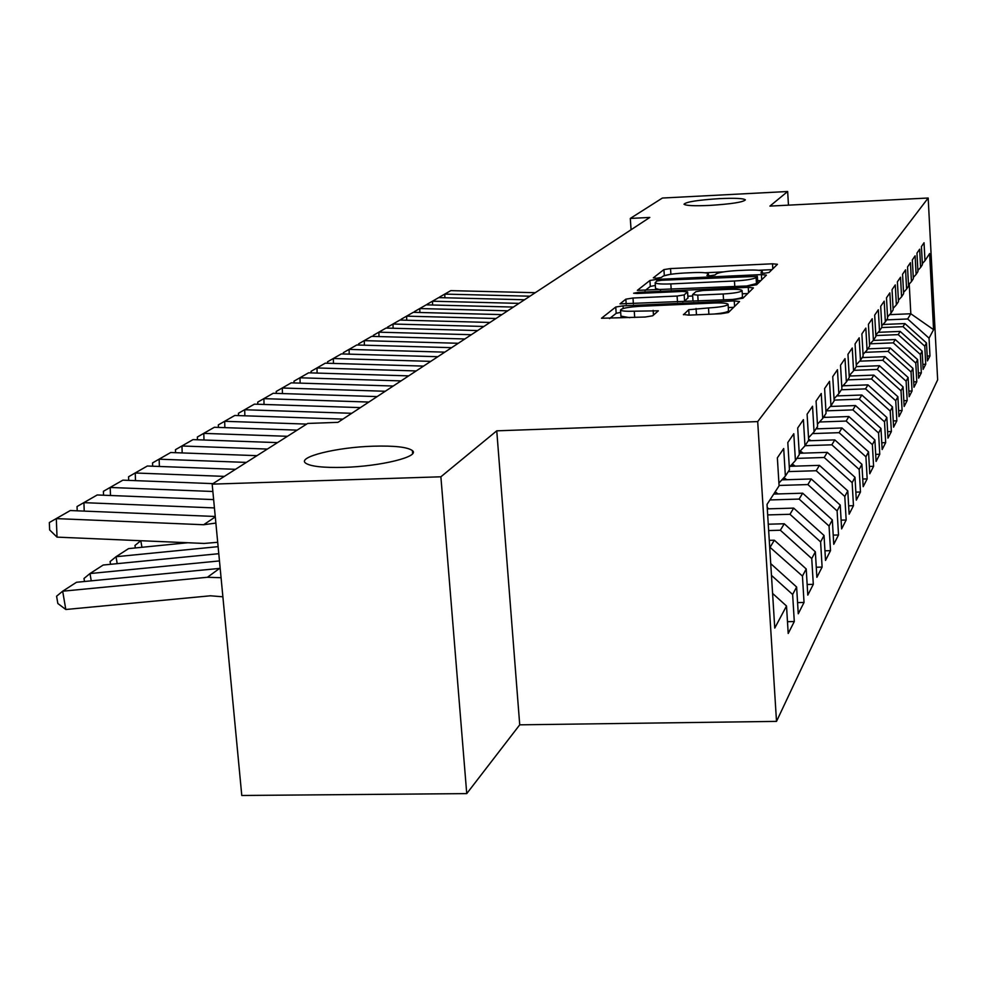 <?xml version="1.0" encoding="UTF-8"?>
<svg xmlns="http://www.w3.org/2000/svg" width="987" height="987" viewBox="0 0 987 987"><rect width="100%" height="100%" fill="white"/><g stroke="black" fill="none" stroke-linecap="round" stroke-linejoin="round"><path stroke-width="1.48" d="M764.456 273.226L769.107 272.486L777.448 264.282L772.5 263.8L670.518 268.575L663.918 269.599L653.32 277.84L656.626 278.211L661.364 277.47L662.733 276.385C665.769 274.805 672.912 273.695 684.176 273.029L692.751 272.634C702.004 272.276 707.223 272.659 708.382 273.769L706.877 275.472L710.332 275.718L715.02 274.978L716.266 273.905C719.116 272.338 726.198 271.215 737.523 270.549L746.172 270.154C755.721 269.796 761.076 270.191 762.223 271.339L760.903 272.955L764.456 273.226M373.481 446.186C336.764 447.173 296.519 457.08 305.748 463.211C310.782 466.481 323.502 467.863 343.908 467.357C381.019 466.382 420.511 456.512 412.369 450.578C407.508 447.074 394.553 445.618 373.481 446.186M719.35 198.634C697.834 200.04 686.051 201.891 684.016 204.21C685.743 205.691 694.367 206.086 709.887 205.407C731.49 204.001 743.322 202.15 745.37 199.855C743.63 198.35 734.957 197.943 719.35 198.634M683.436 314.458L688.753 315.137L721.041 313.73L728.418 312.497L739.559 301.553L734.242 300.924L623.031 305.847L615.74 307.019L601.49 318.258L645.202 317.024L652.666 315.791L658.366 310.806L634.259 311.201C626.214 311.473 621.637 311.102 620.515 310.066C621.403 308.326 628.003 307.068 640.329 306.278L713.761 303.034C722.213 302.738 726.987 303.145 728.073 304.255C727.123 305.958 720.596 307.179 708.493 307.944L688.741 309.696L683.46 314.767M440.881 476.795L466.74 793.61L519.73 724.828L496.757 430.825L440.881 476.795L212.168 484.136L307.673 423.448L337.961 422.35L649.804 217.436L630.298 218.435L631.075 229.749M496.757 430.825L757.695 421.597L928.175 198.017L937.65 379.835L776.51 721.386L757.695 421.597M788.465 205.148L787.651 191.515L769.922 206.098L928.175 198.017M787.651 191.515L662.376 198.042L630.298 218.435M749.762 285.872L756.634 284.75L766.43 275.114L761.384 274.596L656.7 279.42L649.902 280.481L637.355 290.363L749.762 285.872M753.426 287.92L742.989 298.185L735.87 299.345L619.996 303.86L625.844 299.172L632.988 298.025L677.094 296.051L684.176 294.903L687.606 291.844L682.523 291.436L637.084 293.484L633.629 293.225L638.614 292.3L748.245 287.34L753.426 287.92M927.188 356.036L929.976 355.925L929.051 338.171L933.579 329.658L929.606 253.573L924.979 260.716L924.042 242.753L921.426 246.59L922.389 264.713L920.624 267.44L919.662 249.18L916.96 253.141L917.935 271.585L916.109 274.398L915.122 255.83L912.333 259.926L913.333 278.692L911.445 281.603L910.433 262.702L907.534 266.959L908.558 286.045L906.597 289.068L905.572 269.846L902.562 274.25L903.611 293.682L901.575 296.816L900.526 277.236L897.405 281.813L898.478 301.603L896.369 304.847L895.283 284.91L892.051 289.66L893.149 309.819L890.965 313.2L889.855 292.892L886.486 297.815L887.609 318.357L885.339 321.873L884.204 301.171L880.7 306.303L881.86 327.24L879.491 330.892L878.319 309.782L874.679 315.124L875.876 336.481L873.409 340.281L872.212 318.752L868.412 324.316L869.633 346.092L867.067 350.052L865.833 328.103L861.885 333.89L863.144 356.122L860.467 360.243L859.196 337.838L855.075 343.883L856.358 366.572L853.57 370.878L852.262 348.004L847.956 354.308L849.289 377.49L846.365 381.994L845.02 358.614L840.529 365.215L841.899 388.89L838.839 393.603L837.457 369.706L832.744 376.615L834.163 400.821L830.968 405.756L829.536 381.327L824.601 388.557L826.057 413.319L822.714 418.476L821.246 393.492L816.064 401.067L817.569 426.409L814.065 431.825L812.535 406.249L807.107 414.207L808.661 440.153L804.973 445.84L803.406 419.648L797.693 428.013L799.31 454.588L795.423 460.571L793.795 433.725L787.799 442.534L789.464 469.787L785.381 476.079L783.69 448.554L777.361 457.832L779.088 485.789L767.022 504.406L774.758 628.09L786.516 605.993L772.587 593.421M929.976 355.925L927.447 360.884L926.497 342.945L924.782 346.19L903.031 326.672L881.65 327.561M922.845 364.351L925.732 364.24L924.782 346.19M925.732 364.24L923.116 369.372L922.142 351.138L920.365 354.493L898.232 334.63L875.814 335.555M918.342 372.963L921.34 372.852L920.365 354.493M921.34 372.852L918.626 378.157L917.639 359.613L915.788 363.08L893.272 342.859L870.164 343.809M913.691 381.87L916.787 381.759L915.788 363.08M916.787 381.759L913.974 387.262L912.963 368.385L911.05 371.988L888.127 351.397L864.982 352.334M908.854 391.111L912.062 390.988L911.05 371.988M912.062 390.988L909.15 396.688L908.114 377.49L906.128 381.216L882.785 360.255L859.615 361.168M903.845 400.685L907.176 400.562L906.128 381.216M907.176 400.562L904.154 406.471L903.093 386.929L901.032 390.803L877.258 369.434L853.915 370.347M898.639 410.617L902.106 410.493L901.032 390.803M902.106 410.493L898.972 416.625L897.886 396.725L895.74 400.747L871.509 378.971L847.734 379.872M893.235 420.931L896.838 420.807L895.74 400.747M896.838 420.807L893.58 427.174L892.47 406.903L890.237 411.085L865.537 388.878L841.319 389.779M887.621 431.64L891.372 431.516L890.237 411.085M891.372 431.516L887.979 438.142L886.844 417.476L884.525 421.819L859.332 399.18L834.114 400.105M881.773 442.781L885.672 442.645L884.525 421.819M885.672 442.645L882.156 449.541L880.984 428.481L878.578 432.997L852.879 409.889L826.279 410.851M875.691 454.365L879.762 454.242L878.578 432.997M879.762 454.242L876.086 461.422L874.889 439.931L872.385 444.643L846.155 421.054L819.481 421.992M869.362 466.432L873.594 466.308L872.385 444.643M873.594 466.308L869.769 473.785L868.535 451.861L865.92 456.784L839.135 432.676L812.424 433.601M862.749 479.016L867.166 478.88L865.92 456.784M867.166 478.88L863.181 486.677L861.91 464.309L859.183 469.442L831.831 444.816L805.059 445.705M855.852 492.131L860.467 491.995L859.183 469.442M860.467 491.995L856.309 500.138L855.001 477.301L852.151 482.655L824.194 457.487L796.854 458.375M848.647 505.825L853.471 505.689L852.151 482.655M853.471 505.689L849.128 514.202L847.784 490.872L844.798 496.461L816.212 470.725L788.28 471.601M841.109 520.149L846.167 520.001L844.798 496.461M846.167 520.001L841.615 528.909L840.233 505.06L837.112 510.921L807.872 484.568L779.064 485.456M833.213 535.114L838.518 534.979L837.112 510.921M838.518 534.979L833.756 544.293L832.325 519.915L829.055 526.046L799.125 499.077L769.909 499.94M824.947 550.795L830.511 550.66L829.055 526.046M830.511 550.66L825.514 560.419L824.034 535.472L820.616 541.912L789.97 514.289L767.676 514.918M816.274 567.241L822.109 567.093L820.616 541.912M822.109 567.093L816.878 577.346L815.348 551.807L811.746 558.568L780.347 530.241L768.651 530.562M807.156 584.489L813.3 584.341L811.746 558.568M813.3 584.341L807.798 595.112L806.219 568.956L802.443 576.063L769.687 547.032M797.57 602.613L804.035 602.465L802.443 576.063M804.035 602.465L798.261 613.791L796.62 587.006L792.635 594.482L771.452 575.359M787.478 621.674L794.301 621.539L792.635 594.482M794.301 621.539L788.206 633.469L786.516 605.993M785.381 476.079L778.916 483.075M795.423 460.571L789.304 467.221M796.62 587.006L770.724 563.626M804.973 445.84L799.162 452.157M770.242 547.02L774.339 540.21L769.268 540.345M806.219 568.956L774.339 540.21M814.065 431.825L808.526 437.833M780.347 530.241L784.246 523.764L768.256 524.208M815.348 551.807L784.246 523.764M822.714 418.476L817.446 424.2M789.97 514.289L793.684 508.108L767.294 508.873M824.034 535.472L793.684 508.108M830.968 405.756L825.934 411.209M799.125 499.077L802.678 493.192L773.722 494.068M832.325 519.915L802.678 493.192M838.839 393.603L834.04 398.822M807.872 484.568L811.252 478.954L781.877 479.867M840.233 505.06L811.252 478.954M846.365 381.994L841.788 386.978M816.212 470.725L819.444 465.358L790.155 466.296M847.784 490.872L819.444 465.358M853.57 370.878L849.178 375.652M824.194 457.487L827.291 452.354L799.223 453.267M855.001 477.301L827.291 452.354M860.467 360.243L856.26 364.82M831.831 444.816L834.792 439.894L808.242 440.794M861.91 464.309L834.792 439.894M867.067 350.052L863.045 354.432M839.135 432.676L841.973 427.976L815.978 428.876M868.535 451.861L841.973 427.976M873.409 340.281L869.547 344.488M846.155 421.054L848.869 416.526L823.392 417.439M874.889 439.931L848.869 416.526M879.491 330.892L875.79 334.926M852.879 409.889L855.482 405.546L830.301 406.471M880.984 428.481L855.482 405.546M885.339 321.873L881.773 325.747M859.332 399.18L861.848 395.01L836.692 395.935M886.844 417.476L861.848 395.01M890.965 313.2L887.535 316.938M865.537 388.878L867.955 384.868L842.849 385.818M892.47 406.903L867.955 384.868M896.369 304.847L893.075 308.45M871.509 378.971L873.828 375.109L849.202 376.059M897.886 396.725L873.828 375.109M901.575 296.816L898.404 300.282M877.258 369.434L879.491 365.721L856.321 366.621M903.093 386.929L879.491 365.721M906.597 289.068L903.537 292.411M882.785 360.255L884.944 356.677L862.194 357.578M908.114 377.49L884.944 356.677M911.445 281.603L908.484 284.824M888.127 351.397L890.2 347.955L867.844 348.855M912.963 368.385L890.2 347.955M916.109 274.398L913.271 277.507M893.272 342.859L895.271 339.528L873.261 340.441M917.639 359.613L895.271 339.528M920.624 267.44L917.873 270.438M898.232 334.63L900.169 331.41L878.171 332.323M922.142 351.138L900.169 331.41M924.979 260.716L922.327 263.615M903.031 326.672L904.894 323.563L882.933 324.489M926.497 342.945L904.894 323.563M212.168 484.136L241.778 795.485L466.74 793.61M519.73 724.828L776.51 721.386M889.62 314.656L910.816 313.755L909.224 284.022M929.051 338.171L907.658 318.974L886.634 319.874M907.658 318.974L910.816 313.755L933.579 329.658M670.124 274.386L663.659 275.891M771.982 269.661L758.571 270.278M723.533 271.906L704.952 272.77M655.331 285.453L650.31 286.415L644.992 290.61M760.854 280.604L757.621 280.752M757.3 276.372L661.648 280.246L656.873 280.999L655.146 282.751C656.33 283.861 661.561 284.256 670.827 283.911L734.439 280.999C746.11 280.32 753.328 279.161 756.091 277.544L757.3 276.372L757.658 282.208M655.528 288.463L660.673 289.907M746.703 286.008L756.461 283.553L756.091 277.544M757.671 282.368L756.461 283.553M682.659 301.714L684.583 301.109L687.927 297.901M687.89 296.211L692.677 296.001M742.286 293.781L747.702 293.534M723.175 293.99C734.809 293.25 741.114 292.09 742.076 290.511C741.04 289.462 736.388 289.08 728.122 289.376L702.954 290.511L695.958 291.646L692.664 294.533L697.747 295.125L723.175 293.99L723.557 299.9M732.317 299.505C739.066 298.642 742.446 297.704 742.471 296.705L742.088 290.684M693.071 300.727L693.762 301.22M714.132 314.039C723.434 313.113 728.221 311.978 728.492 310.646L728.098 304.465M620.946 316.124L629.817 317.691M620.675 312.348L616.184 313.323L609.534 318.567M733.699 307.315L728.295 307.549M529.945 296.199L444.804 294.101L444.853 297.778M535.275 292.695L450.8 290.634L439.511 297.099L450.8 290.634M519.014 303.379L432.516 301.208L432.565 305.008M524.529 299.764L438.709 297.618L427.149 304.243L438.709 297.618M427.161 304.872L427.149 304.243M507.7 310.806L419.796 308.549L419.857 312.497M513.413 307.068L426.211 304.847L414.367 311.633L426.211 304.847M414.38 312.348L414.367 311.633M496.005 318.505L406.644 316.148L406.706 320.232M501.902 314.619L413.282 312.324L401.141 319.27L413.282 312.324M401.154 320.084L401.141 319.27M483.889 326.463L393.023 324.02L393.085 328.264M489.996 322.453L399.895 320.059L387.459 327.178L399.895 320.059M387.472 328.103L387.459 327.178M857.209 366.596L856.334 366.066M471.33 334.716L378.909 332.175L378.983 336.567M477.659 330.559L386.028 328.066L373.271 335.37L386.028 328.066M373.296 336.419L373.271 335.37M851.349 375.973L849.758 375.023M458.301 343.279L364.289 340.638L364.363 345.191M464.877 338.96L371.667 336.37L358.577 343.871L371.667 336.37M358.602 345.031L358.577 343.871M845.267 385.72L843.774 384.807M444.792 352.149L349.114 349.398L349.201 354.136M451.614 347.671L356.763 344.981L343.328 352.68L356.763 344.981M343.353 353.963L343.328 352.68M838.95 395.849L837.568 394.985M430.764 361.365L333.359 358.503L333.458 363.426M437.846 356.714L341.317 353.914L327.511 361.822L341.317 353.914M327.536 363.253L327.511 361.822M832.386 406.385L831.091 405.558M416.193 370.939L317 367.954L317.111 373.086M423.546 366.103L325.266 363.179L311.078 371.309L325.266 363.179M311.102 372.901L311.078 371.309M825.551 417.353L824.071 416.391M401.043 380.896L299.999 377.787L300.122 383.116M408.692 375.874L308.586 372.815L293.99 381.179L308.586 372.815M294.027 382.931L293.99 381.179M818.445 428.79L816.755 427.667M385.275 391.259L282.307 388.002L282.442 393.566M393.233 386.028L291.239 382.845L276.224 391.457L291.239 382.845M276.261 393.369L276.224 391.457M811.043 440.708L808.6 439.104M368.854 402.054L263.899 398.649L264.035 404.448M377.145 396.601L273.202 393.27L257.718 402.141L273.202 393.27M257.78 404.251L257.718 402.141M803.332 453.132L800.161 451.071M351.73 413.294L244.702 409.741L244.862 415.798M360.378 407.619L254.399 404.139L238.447 413.282L254.399 404.139M238.509 415.589L238.447 413.282M795.275 466.123L792.203 464.075M306.636 424.102L224.691 421.301L224.863 427.642M342.896 419.105L234.807 415.465L218.349 424.891L234.807 415.465M218.423 427.42L218.349 424.891M786.861 479.719L783.912 477.671M287.427 436.303L203.803 433.379L203.988 440.005M297.136 430.135L214.352 427.272L197.375 437.007L214.352 427.272M197.449 439.77L197.375 437.007M778.064 493.932L775.153 491.847M267.354 449.06L181.966 445.988L182.176 452.934M277.507 442.62L193.008 439.61L175.464 449.677L193.008 439.61M175.55 452.688L175.464 449.677M768.848 508.836L767.207 507.515M246.355 462.409L159.141 459.189L159.376 466.456M256.978 455.661L170.689 452.515L152.541 462.915L170.689 452.515M152.652 466.209L152.541 462.915M135.379 547.933L134.96 545.478L140.808 540.716L141.943 547.291M224.357 476.388L135.244 472.995L135.503 480.632M235.486 469.318L147.334 466.012L128.557 476.77L147.334 466.012M128.68 480.373L128.557 476.77M218.115 546.65L116.034 556.717L128.581 548.612L187.814 542.739M110.544 564.305L110.088 561.578L116.034 556.717L117.194 563.651M212.871 491.489L110.199 487.467L110.482 495.499M212.97 483.63L122.869 480.151L103.413 491.304L122.869 480.151M103.561 495.227L103.413 491.304M219.472 560.924L90.002 573.546L103.179 565.033L218.781 553.695M84.5 581.491L83.994 578.468L90.002 573.546L91.248 580.837M214.438 507.923L83.92 502.654L84.228 511.106M213.648 499.595L97.219 494.968L77.048 506.541L97.219 494.968M77.208 510.822L77.048 506.541M219.607 568.401L207.418 577.272L62.674 591.201L76.505 582.268L220.175 568.352M207.418 577.272L221.076 577.716M62.674 591.201L65.808 609.497L57.838 603.501L56.592 596.21L62.674 591.201M222.889 596.802L210.453 595.79L65.808 609.497M215.882 523.073L203.643 524.739L56.308 518.607L57.024 537.125L204.173 543.442L217.708 542.282M215.252 516.472L70.287 510.538L49.35 522.542L70.287 510.538M57.024 537.125L49.634 529.933L49.35 522.542M762.149 273.226L762.063 271.783M708.271 275.743L708.172 274.275M664.313 275.373L663.918 269.599M670.901 274.275L670.518 268.575M772.809 268.846L772.5 263.8M650.31 286.415L649.902 280.481M656.811 281.048L656.7 279.42M761.705 279.777L761.384 274.596M671.197 289.425L670.827 283.911M734.797 286.551L734.439 280.999M626.202 304.218L625.844 299.172M633.395 303.897L632.988 298.025M677.489 301.936L677.094 296.051M684.583 301.109L684.176 294.903M687.939 298.173L687.532 292.016M638.688 293.423L638.614 292.3M748.578 292.683L748.245 287.34M698.13 301.023L697.747 295.125M689.099 315.124L688.741 309.696M696.477 314.804L696.057 308.487M708.9 314.261L708.493 307.944M634.703 317.481L634.259 311.201M653.456 315.124L653.135 310.374M616.184 313.323L615.74 307.019M623.216 308.462L623.031 305.847M734.599 306.426L734.242 300.924M837.507 395.91L837.951 395.219M830.672 406.447L831.214 405.632M823.565 417.427L824.194 416.465M816.15 428.864L816.891 427.741M808.427 440.794L809.266 439.499M800.371 453.23L801.321 451.762M791.944 466.234L793.03 464.556M783.135 479.83L784.357 477.942M773.919 494.055L775.288 491.933M203.643 524.739L215.289 516.917M412.615 453.613L412.369 450.578M762.346 273.239L762.235 271.511M708.506 275.743L708.395 273.979M757.708 282.27L757.337 276.311M655.553 288.722L655.146 282.751M688.013 297.988L687.606 291.918M692.997 300.912L692.59 294.706M620.959 316.42L620.515 310.066"/></g></svg>
